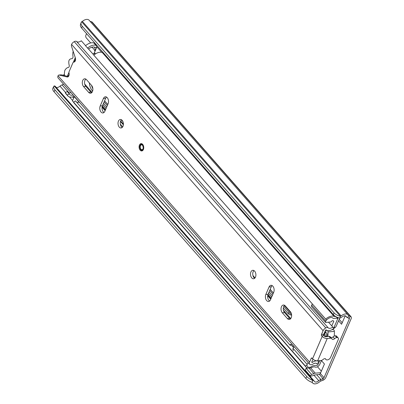 <?xml version="1.0" encoding="UTF-8"?>
<svg xmlns="http://www.w3.org/2000/svg" width="404" height="404" viewBox="0 0 404 404"><rect width="100%" height="100%" fill="white"/><g stroke="black" fill="none" stroke-linecap="round" stroke-linejoin="round"><path stroke-width="0.61" d="M69.094 74.987A2.904 1.702 -41.3 0 1 69.145 73.786M122.957 121.695L121.362 119.877M107.807 104.449L104.596 100.793M291.234 313.236L284.386 305.444M273.422 292.961L270.21 289.304M86.562 33.653L85.906 35.178A1.934 1.217 -95.4 0 0 86.284 37.885L90.718 42.935M94.96 51.328A3.474 2.187 -95.4 0 0 94.339 47.081M320.71 372.665L315.287 373.18A3.873 2.272 138.7 0 0 313.837 373.614A5.808 3.404 -41.3 0 1 311.398 374.281L306.116 368.271L305.217 370.114L310.494 376.124A8.131 4.767 -41.3 0 0 313.918 375.19A1.55 0.909 138.7 0 1 314.494 375.013L319.367 374.427A1.161 0.682 138.7 0 0 320.352 373.503L324.432 364.024L321.417 360.59M81.638 21.74L340.41 316.292A1.151 0.672 138.7 0 0 341.133 315.933A6.07 3.56 -41.3 0 1 347.859 314.756L89.087 20.2A6.07 3.56 -41.3 0 0 82.36 21.377A1.151 0.672 138.7 0 1 81.638 21.74A7.747 4.368 19 0 0 81.138 22.589A7.747 4.368 19 0 0 82.259 26.23L334.042 312.832A7.747 4.368 19 0 0 340.41 316.292L339.784 318.105A3.474 2.035 138.7 0 0 341.961 317.014A3.747 2.197 -41.3 0 1 346.112 316.287A3.747 2.197 -41.3 0 1 346.359 316.696A4.363 2.56 138.7 0 0 346.642 317.175A4.363 2.56 138.7 0 0 347.445 317.665L349.081 318.14A1.161 0.682 -41.3 0 1 349.293 318.271A1.161 0.682 -41.3 0 1 349.319 318.953L324.028 377.684A1.161 0.682 -41.3 0 1 323.038 378.614L320.837 379.452A4.363 2.56 138.7 0 0 318.786 380.714A3.747 2.197 -41.3 0 1 314.504 381.553A3.747 2.197 -41.3 0 1 314.302 381.235A3.474 2.035 138.7 0 0 314.11 380.947A3.474 2.035 138.7 0 0 312.918 380.482L311.974 382.325A7.747 3.495 -152.8 0 1 305.823 378.356L306.772 376.513A7.747 3.495 27.2 0 0 312.918 380.482L54.146 85.926A7.747 3.495 27.2 0 0 53.833 86.355A7.747 3.495 27.2 0 0 54.989 89.91L306.772 376.513M338.547 320.811L341.562 324.25L345.198 315.817M347.859 314.756A6.07 3.56 -41.3 0 1 348.258 315.418A2.04 1.197 138.7 0 0 348.389 315.64A2.04 1.197 138.7 0 0 348.763 315.872L350.404 316.347A3.485 2.045 -41.3 0 1 351.041 316.741A3.485 2.045 -41.3 0 1 351.116 318.786L325.826 377.513A3.485 2.045 -41.3 0 1 322.862 380.3L320.655 381.139A2.04 1.197 138.7 0 0 319.7 381.729A6.07 3.56 -41.3 0 1 312.762 383.083A6.07 3.56 -41.3 0 1 312.428 382.573A1.151 0.672 138.7 0 0 312.368 382.477A1.151 0.672 138.7 0 0 311.974 382.325M82.259 26.23L81.633 28.043L333.416 314.645L334.042 312.832M90.097 21.346L91.632 21.796A3.485 2.045 -41.3 0 1 92.269 22.185L351.041 316.741M63.67 84.285L62.065 84.896A4.363 2.56 138.7 0 0 60.019 86.158A3.747 2.197 -41.3 0 1 56.151 87.315M314.11 380.947L55.338 86.39A3.474 2.035 138.7 0 0 54.146 85.926M54.989 89.91L54.04 91.753L305.823 378.356M81.633 28.043A7.747 4.368 -161 0 1 80.517 24.402L81.138 22.589M339.784 318.105A7.747 4.368 -161 0 1 333.416 314.645M54.04 91.753A7.747 3.495 -152.8 0 1 52.884 88.198L53.833 86.355M339.188 319.327L342.203 322.761M317.468 366.761L321.352 371.18M307.661 367.973A5.808 3.404 -41.3 0 1 306.116 368.271M310.494 376.124L311.398 374.281M75.558 58.873L74.2 62.039M64.6 75.619A7.898 4.974 -95.4 0 1 64.872 70.326A9.772 6.151 -95.4 0 1 68.16 67.443A1.737 1.091 84.6 0 0 68.347 67.453A1.737 1.091 84.6 0 0 69.094 64.887A8.348 5.252 -95.4 0 1 68.816 61.125A7.898 4.974 84.6 0 1 69.099 60.363A7.898 4.974 84.6 0 1 69.443 59.666A7.868 4.954 -95.4 0 1 71.498 58.701L71.614 58.696A7.868 4.954 -95.4 0 0 71.498 58.701M68.392 76.528L67.574 75.599L68.983 72.326M73.306 62.287L75.296 57.666M73.175 51.283A8.338 5.247 -95.4 0 0 72.932 56.04A2.136 1.343 84.6 0 1 71.856 58.706A2.136 1.343 84.6 0 1 71.614 58.696M68.978 75.467L67.574 75.599M94.99 51.399A7.898 4.974 -95.4 0 0 91.617 47.263M68.16 67.443L68.523 67.407M101.056 112.065A4.358 2.742 -95.4 0 0 102.949 112.958A4.358 2.742 -95.4 0 0 104.868 111.277L108.095 103.778A4.358 2.742 -95.4 0 0 108.08 99.096A4.358 2.742 -95.4 0 0 105.358 96.788A4.358 2.742 -95.4 0 0 103.439 98.475L100.207 105.974A4.358 2.742 -95.4 0 0 101.056 112.065M106.515 97.071A4.358 2.742 -95.4 0 0 105.686 98.263L102.454 105.762A4.358 2.742 -95.4 0 0 103.303 111.852A4.358 2.742 -95.4 0 0 104.035 112.469M122.165 120.362A4.257 2.682 -95.4 0 0 120.316 119.488A4.257 2.682 -95.4 0 0 118.074 122.478A4.257 2.682 -95.4 0 0 119.266 127.093A4.257 2.682 -95.4 0 0 121.114 127.967A4.257 2.682 -95.4 0 0 123.356 124.977A4.257 2.682 -95.4 0 0 122.165 120.362M121.473 119.776A4.257 2.682 -95.4 0 0 121.513 126.881A4.257 2.682 -95.4 0 0 122.2 127.467M266.67 300.581A4.358 2.742 -95.4 0 0 268.564 301.475A4.358 2.742 -95.4 0 0 270.483 299.788L273.71 292.294A4.358 2.742 -95.4 0 0 273.695 287.608A4.358 2.742 -95.4 0 0 270.973 285.305A4.358 2.742 -95.4 0 0 269.054 286.991L265.822 294.486A4.358 2.742 -95.4 0 0 266.67 300.581M272.129 285.583A4.358 2.742 -95.4 0 0 271.296 286.779L268.069 294.274A4.358 2.742 -95.4 0 0 268.918 300.369A4.358 2.742 -95.4 0 0 269.65 300.985M254.656 271.175A4.257 2.682 -95.4 0 0 252.803 270.296A4.257 2.682 -95.4 0 0 250.566 273.291A4.257 2.682 -95.4 0 0 251.758 277.907A4.257 2.682 -95.4 0 0 253.606 278.78A4.257 2.682 -95.4 0 0 255.848 275.786A4.257 2.682 -95.4 0 0 254.656 271.175M253.964 270.584A4.257 2.682 -95.4 0 0 254 277.694A4.257 2.682 -95.4 0 0 254.692 278.28M325.371 358.742L325.765 359.191A2.904 1.702 138.7 0 0 325.972 359.55A2.904 1.702 138.7 0 0 327.164 359.929L327.371 359.908A2.904 1.702 138.7 0 0 330.608 357.404L338.249 339.658A2.904 1.702 138.7 0 0 338.183 337.956A2.904 1.702 138.7 0 0 336.992 337.577L336.784 337.598A2.904 1.702 138.7 0 0 334.603 338.673L333.048 336.906A2.904 1.702 -41.3 0 1 335.234 335.83L336.784 337.598M336.992 337.577L335.234 335.83M312.13 358.257L311.206 358.343A0.97 0.611 84.6 0 1 311.636 357.969A0.97 0.611 84.6 0 1 312.055 358.166L312.57 358.757A3.873 1.975 -156.7 0 0 317.635 360.828L320.958 360.514A2.904 1.702 138.7 0 0 323.139 359.439A2.131 1.247 138.7 0 1 325.614 358.924A2.131 1.247 138.7 0 1 325.765 359.191M86.537 79.694A4.358 2.742 -95.4 0 0 84.648 78.8A4.358 2.742 -95.4 0 0 82.355 81.861A4.358 2.742 -95.4 0 0 83.572 86.577L88.643 92.354A4.358 2.742 -95.4 0 0 90.536 93.248A4.358 2.742 -95.4 0 0 92.829 90.188A4.358 2.742 -95.4 0 0 91.607 85.466L86.537 79.694M287.38 318.569A4.358 2.742 -95.4 0 0 289.274 319.463A4.358 2.742 -95.4 0 0 291.567 316.408A4.358 2.742 -95.4 0 0 290.345 311.686L285.274 305.914A4.358 2.742 -95.4 0 0 283.381 305.02A4.358 2.742 -95.4 0 0 281.093 308.075A4.358 2.742 -95.4 0 0 282.31 312.797L287.38 318.569L289.628 318.357A4.358 2.742 -95.4 0 0 290.36 318.973M311.206 358.343L309.59 362.09A3.777 2.212 138.7 0 0 309.676 364.307L58.151 78.002A3.777 2.212 138.7 0 1 58.065 75.785A1.934 1.217 84.6 0 1 58.913 75.048A1.934 1.217 84.6 0 1 59.171 75.068L67.074 76.967A3.096 1.949 -95.4 0 0 67.493 76.997A3.096 1.949 -95.4 0 0 69.049 73.144A1.934 1.217 84.6 0 1 69.17 71.483L72.887 62.862A1.934 1.217 84.6 0 1 73.74 62.11A1.934 1.217 84.6 0 1 73.806 62.11A3.096 1.949 -95.4 0 0 73.907 62.105A3.096 1.949 -95.4 0 0 75.336 57.782L71.538 46.359A1.934 1.217 84.6 0 1 71.574 44.425L323.099 330.73L321.483 334.477L323.73 334.265A0.97 0.611 -95.4 0 0 323.917 335.618L324.437 336.209A0.97 0.495 23.3 0 0 325.705 336.729L329.023 336.416A2.904 1.702 -41.3 0 1 330.219 336.79L331.77 338.557A2.904 1.702 138.7 0 0 330.578 338.183L327.255 338.496A3.873 1.975 23.3 0 1 322.19 336.421L321.675 335.83A0.97 0.611 84.6 0 1 321.483 334.477M85.805 79.078A4.358 2.742 -95.4 0 0 85.82 86.365L90.89 92.142A4.358 2.742 -95.4 0 0 91.622 92.758M284.542 305.298A4.358 2.742 -95.4 0 0 284.557 312.585L289.628 318.357M328.508 322.17L332.83 327.089L333.674 328.598A7.464 4.373 -41.3 0 1 326.073 329.826A0.874 0.51 138.7 0 0 325.346 330.517L323.73 334.265M312.999 359.181L311.837 361.878A0.874 0.51 138.7 0 0 311.858 362.388A0.874 0.51 138.7 0 0 311.933 362.454A0.581 0.338 138.7 0 0 312.297 362.439A6.595 3.868 -41.3 0 1 318.837 361.752A6.595 3.868 -41.3 0 1 319.069 362.065L316.786 363.842L316.499 363.519M58.913 75.048L61.161 74.836A1.934 1.217 84.6 0 1 61.418 74.856L68.387 76.533M85.597 45.672L81.305 40.784A4.56 2.671 -41.3 0 1 76.669 41.541A2.868 1.682 138.7 0 0 74.25 41.647A3.777 2.212 138.7 0 0 71.574 44.425M88.567 49.051L93.88 55.095M76.669 41.541L328.194 327.846A2.868 1.682 138.7 0 0 325.776 327.952A3.777 2.212 138.7 0 0 323.099 330.73M332.83 327.089A4.56 2.671 -41.3 0 1 328.194 327.846M74.25 41.647L325.776 327.952M309.676 364.307A3.777 2.212 138.7 0 0 310.004 364.575A3.485 2.045 138.7 0 0 312.807 364.191A3.692 2.166 -41.3 0 1 316.655 363.666A3.692 2.166 -41.3 0 1 316.786 363.842M64.478 74.71L62.595 75.139M311.827 361.908L312.297 362.439M331.77 338.557A2.904 1.702 138.7 0 1 331.977 338.921A2.131 1.247 138.7 0 0 332.128 339.188A2.131 1.247 138.7 0 0 334.603 338.673M330.982 337.663A2.131 1.247 138.7 0 0 333.048 336.906M335.436 335.81A2.904 1.702 -41.3 0 1 336.633 336.189L338.183 337.956M142.496 145.238A2.439 1.535 -95.4 0 0 142.006 144.905A2.439 1.535 -95.4 0 0 140.456 145.778A2.439 1.535 -95.4 0 0 140.93 149.182A2.439 1.535 -95.4 0 0 142.445 149.525A2.439 1.535 -95.4 0 0 143.061 148.743A2.439 1.535 -95.4 0 0 142.587 145.334M142.445 149.525L142.445 149.525C143.415 148.738 143.44 147.329 142.526 145.294L142.006 144.905M89.36 82.911A9.777 6.156 -95.4 0 0 92.198 90.511L92.647 91.026M92.864 88.734A9.777 6.156 84.6 0 1 91.572 85.426M291.547 314.494A9.777 6.156 84.6 0 1 289.527 312.908L283.77 306.358M272.952 294.046L269.741 290.39M283.315 308.055L287.729 313.08A9.777 6.156 -95.4 0 0 291.612 315.105M269.104 291.88L272.316 295.536M326.523 320.054L93.809 55.161A8.444 4.949 -41.3 0 1 102.257 52.49A4.934 2.894 138.7 0 0 103.267 52.672M96.445 45.541A4.934 2.894 -41.3 0 1 96.046 45.42A8.444 4.949 138.7 0 0 87.597 48.091L88.496 49.111A6.116 3.585 138.7 0 1 94.622 47.177A7.257 4.257 -41.3 0 0 97.349 47.303M94.985 43.243A4.934 2.894 -41.3 0 1 93.975 43.061A8.444 4.949 138.7 0 0 85.527 45.733L87.597 48.091M335.759 316.539A4.934 2.894 -41.3 0 1 334.118 316.408A8.444 4.949 138.7 0 0 325.664 319.079M333.522 328.71L334.82 327.785A3.298 1.934 138.7 0 0 336.37 325.866L339.698 318.14A3.293 1.929 138.7 0 0 339.719 318.089M337.522 319.185L337.901 318.312A0.97 0.566 138.7 0 0 337.88 317.741A0.97 0.566 138.7 0 0 337.153 317.711A7.257 4.257 -41.3 0 1 335.633 318.246M334.502 318.423A7.257 4.257 -41.3 0 1 333.078 318.296M67.352 95.097L65.281 92.738L67.175 91.456L69.246 93.809L67.352 95.097A8.444 4.949 138.7 0 0 67.892 95.995A8.444 4.949 138.7 0 0 74.119 96.329A4.934 2.894 -41.3 0 1 74.215 96.288M305.964 366.984L74.104 103.06A8.444 4.949 -41.3 0 1 73.563 102.167L305.424 366.085A8.444 4.949 138.7 0 0 305.964 366.984A8.444 4.949 138.7 0 0 312.191 367.322A4.934 2.894 -41.3 0 1 315.201 367.059A3.293 1.929 138.7 0 0 319.801 364.342L321.493 360.408M68.165 92.577A6.116 3.585 138.7 0 0 71.074 92.713M69.246 93.809A6.116 3.585 138.7 0 0 69.639 94.46A6.116 3.585 138.7 0 0 73.144 95.066M92.95 54.045L93.975 53.252A0.975 0.571 138.7 0 0 94.435 52.687L96.707 47.409M316.776 365.347A0.97 0.566 138.7 0 0 318.004 364.514L318.155 364.156M307.005 365.009L305.424 366.085M73.563 102.167L75.457 100.879L290.208 345.314A2.828 1.661 -41.3 0 1 290.117 344.597L292.193 344.405M65.281 92.738A8.444 4.949 138.7 0 0 65.822 93.637L67.892 95.995M107.343 105.535L104.131 101.879M79.356 102.136A6.116 3.585 -41.3 0 1 76.442 102M103.49 103.363L106.701 107.02M73.589 102.232L72.447 100.934L74.28 96.682A2.904 1.702 -41.3 0 1 74.381 96.475M101.758 52.323L96.748 46.617A3.293 1.929 -41.3 0 1 96.551 45.021M102.656 51.975A3.293 1.929 138.7 0 0 102.545 52.586M120.559 121.251A2.712 1.591 -41.3 0 1 121.17 121.584L123.412 124.139M120.342 124.159L122.71 126.856M331.785 325.902L333.729 321.387A0.581 0.338 -41.3 0 0 333.654 320.998A6.383 3.742 -41.3 0 0 332.133 320.69A4.368 2.56 -41.3 0 1 331.058 321.932L325.634 322.442A3.909 2.293 -41.3 0 1 325.73 321.145A5.035 2.949 -41.3 0 1 330.977 317.504A5.035 2.949 -41.3 0 1 332.25 317.63A10.772 6.318 -41.3 0 0 333.219 318.377A7.994 4.691 -41.3 0 0 335.401 318.291A8.383 4.919 -41.3 0 1 336.209 318.165A8.383 4.919 -41.3 0 1 336.906 318.14A1.924 1.126 -41.3 0 1 337.375 318.382A1.924 1.126 -41.3 0 1 337.36 319.63L334.174 327.028A1.934 1.136 138.7 0 1 333.376 328.068M293.39 350.611A5.035 2.949 -41.3 0 1 293.041 348.344L307.116 364.368A5.035 2.949 -41.3 0 0 307.469 366.635A5.035 2.949 -41.3 0 0 311.035 366.898A10.772 6.318 138.7 0 1 312.757 365.898A7.994 4.691 -41.3 0 1 314.272 365.59A7.994 4.691 -41.3 0 1 315.039 365.564A8.383 4.919 -41.3 0 0 316.539 365.433A1.904 1.116 -41.3 0 0 318.362 363.726L319.695 360.636M323.715 335.259A1.934 1.217 84.6 0 1 323.806 335.118A36.062 22.7 84.6 0 1 324.543 334.138L324.725 333.573A36.062 22.7 84.6 0 1 325.195 333.032A1.934 1.217 84.6 0 1 325.786 332.709A1.934 1.217 84.6 0 1 326.624 333.108A1.934 1.217 84.6 0 1 327.19 334.956A25.169 15.847 84.6 0 1 327.099 336.274L327.164 336.588M331.967 329.674L333.098 329.568A1.722 1.086 84.6 0 1 333.845 329.922A1.722 1.086 84.6 0 1 334.35 331.361A26.406 16.625 84.6 0 1 334.214 336.123M327.523 330.553A1.722 1.086 84.6 0 1 328.003 331.957A26.406 16.625 84.6 0 1 327.881 336.522M325.634 322.442L311.878 307.05A3.909 2.293 -41.3 0 1 311.651 305.121A5.035 2.949 -41.3 0 1 312.449 304.03M293.041 348.344A3.904 2.288 -41.3 0 1 294.284 346.784M324.725 333.573L324.261 333.037M327.361 336.572L327.099 336.274M324.553 332.356L325.503 332.265L326.326 330.361A1.722 1.086 84.6 0 1 326.589 330.204M311.651 305.121L325.73 321.145M307.116 364.368A3.904 2.288 -41.3 0 1 308.176 362.984L308.055 362.464M315.075 363.196A6.383 3.742 -41.3 0 1 314.347 363.449A0.965 0.566 -41.3 0 1 314.034 363.479M308.176 362.984L308.489 362.954M293.577 347.541L292.299 346.092L290.117 344.597M292.299 346.092L293.567 345.97M324.543 334.138L324.038 333.558M320.352 373.503L324.028 377.684M348.445 317.958L349.319 318.953M320.655 381.139L320.837 379.452L316.751 374.801M322.862 380.3L323.038 378.614L319.367 374.427M91.632 21.796L350.404 316.347L349.081 318.14M348.142 315.165L348.763 315.872L347.445 317.665M60.019 86.158L65.605 92.521M69.503 96.96L72.629 100.515M313.928 375.185L318.786 380.714M62.065 84.896L69.074 92.875M72.584 96.874L73.669 98.106M345.738 315.994L346.359 316.696M82.36 21.377L341.133 315.933M315.287 373.18L310.62 367.872M313.837 373.614L309.004 368.11M142.668 144.385A3.676 2.318 84.6 0 1 143.385 149.531A3.676 2.318 84.6 0 1 140.163 150.197A3.676 2.318 84.6 0 1 139.451 145.051A3.676 2.318 84.6 0 1 142.668 144.385M141.168 150.187A3.197 2.01 -95.4 0 0 142.092 150.434C143.733 149.889 143.93 147.97 142.678 144.667L141.491 144.077A3.197 2.01 -95.4 0 0 140.632 144.491M58.065 75.785L309.59 362.09M312.57 358.757L322.19 336.421M323.917 335.618L321.675 335.83M317.635 360.828L327.255 338.496M330.578 338.183L329.023 336.416M67.892 76.891L67.074 76.967M61.418 74.856L59.171 75.068M284.557 312.585L282.31 312.797M271.296 286.779L269.054 286.991M268.069 294.274L265.822 294.486M85.82 86.365L83.572 86.577M90.89 92.142L88.643 92.354M105.686 98.263L103.439 98.475M102.454 105.762L100.207 105.974M140.612 149.495A2.808 1.768 -95.4 0 0 143.067 148.985A2.808 1.768 -95.4 0 0 142.521 145.061A2.798 1.762 84.6 0 1 143.061 148.98A2.798 1.762 84.6 0 1 140.612 149.49A2.798 1.762 84.6 0 1 140.067 145.576A2.798 1.762 84.6 0 1 142.516 145.066A2.808 1.768 -95.4 0 0 140.067 145.571A2.808 1.768 -95.4 0 0 140.612 149.495M92.784 90.456L92.198 90.511M252.944 275.548L255.03 277.917M268.509 293.259L271.72 296.915M283.446 310.262L290.739 318.569M93.975 43.061L96.046 45.42M102.257 52.49L334.118 316.408M337.32 317.645L337.901 318.312M94.435 52.687L95.49 53.889M93.975 53.252L94.889 54.298M334.26 326.836L334.82 327.785M102.146 106.762L105.277 110.322M267.761 295.279L270.892 298.839M102.076 107.217L105.121 110.686M267.685 295.733L270.736 299.202M84.709 84.047L92.001 92.349M102.894 104.747L106.106 108.403M102.369 105.974L105.58 109.625M267.983 294.491L271.19 298.137M289.527 312.908L287.729 313.08M74.28 96.682L79.128 102.197M120.478 121.498L123.377 124.796M325.195 333.032L326.422 332.916M334.35 331.361L328.003 331.957M323.806 335.118L327.195 334.8M333.729 321.387L333.244 320.837M327.124 336.007L324.483 336.259M345.521 315.898L346.642 317.175M312.1 382.336L312.762 383.083M317.999 360.797L318.837 361.752M325.205 358.681L325.972 359.55M74.038 62.085L73.74 62.11M142.168 150.429L140.617 149.722C139.239 146.879 139.557 144.996 141.567 144.066M336.886 317.827L337.375 318.382"/></g></svg>
